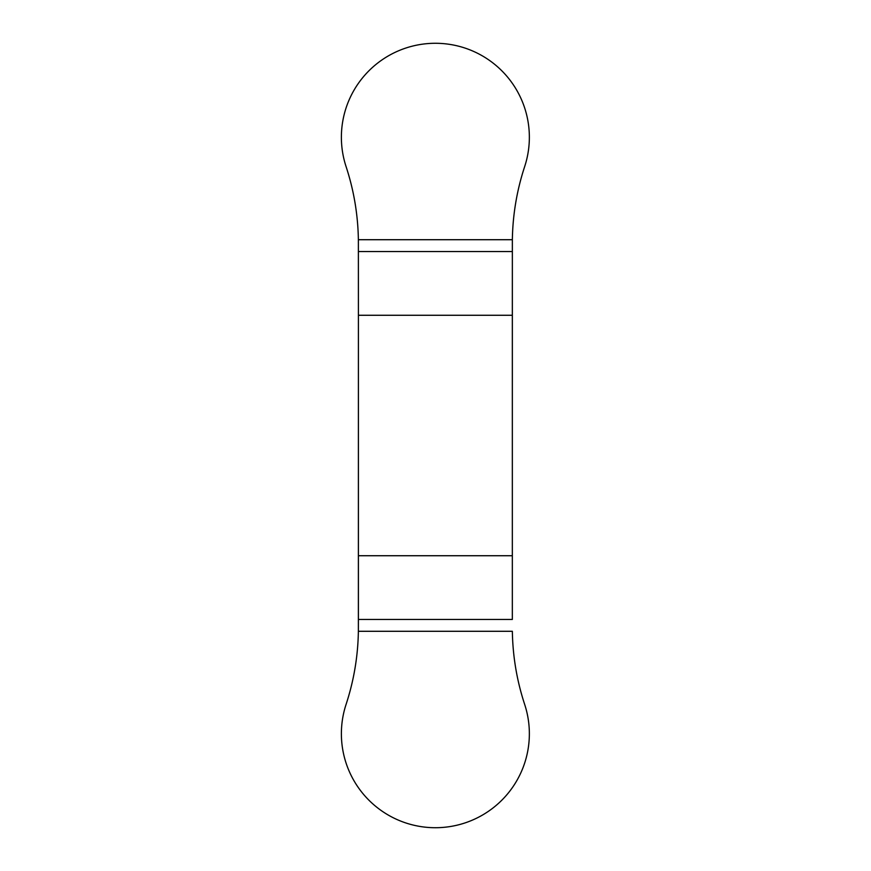 <?xml version="1.0" encoding="UTF-8"?>
<svg xmlns="http://www.w3.org/2000/svg" width="871" height="871" viewBox="0 0 871 871"><rect width="100%" height="100%" fill="white"/><g stroke="black" fill="none" stroke-linecap="round" stroke-linejoin="round"><path stroke-width="1.31" d="M512.333 619.455L512.355 239.71C512.758 214.734 516.851 190.379 524.647 166.644C516.851 190.379 512.758 214.734 512.355 239.71L358.373 239.71C357.97 214.734 353.876 190.379 346.092 166.644A93.981 93.981 0 0 1 405.995 47.992A93.981 93.981 0 0 1 524.647 166.644A93.981 93.981 0 0 0 405.995 47.992A93.981 93.981 0 0 0 346.092 166.644C353.876 190.379 357.97 214.734 358.373 239.71L358.406 315.269L512.333 315.269L512.333 555.731L358.406 555.731L358.406 315.269L358.373 631.29L358.406 619.455L512.333 619.455L512.333 555.731M512.355 631.29C512.758 656.266 516.851 680.621 524.647 704.356A93.981 93.981 0 0 1 405.995 823.008A93.981 93.981 0 0 1 346.092 704.356C353.876 680.621 357.97 656.266 358.373 631.29C357.97 656.266 353.876 680.621 346.092 704.356A93.981 93.981 0 0 0 405.995 823.008A93.981 93.981 0 0 0 524.647 704.356C516.851 680.621 512.758 656.266 512.355 631.29L358.373 631.29M512.333 315.269L512.355 239.71M358.373 239.71L358.406 315.269M358.406 555.731L358.406 619.455M512.333 251.545L358.406 251.545"/></g></svg>
